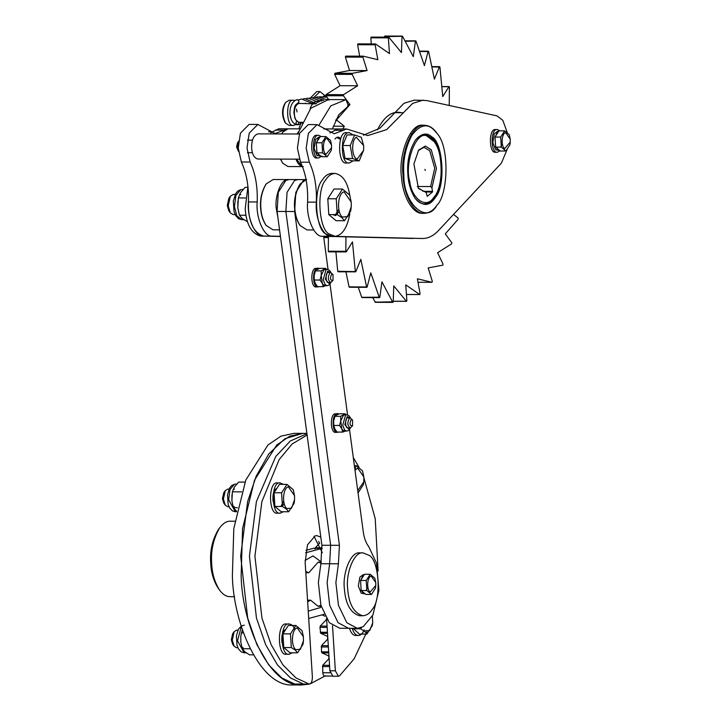 <?xml version="1.0" encoding="UTF-8"?>
<svg xmlns="http://www.w3.org/2000/svg" width="721" height="721" viewBox="0 0 721 721"><rect width="100%" height="100%" fill="white"/><g stroke="black" fill="none" stroke-linecap="round" stroke-linejoin="round"><path stroke-width="1.08" d="M306.083 179.637L303.361 180.493L295.835 192.327L294.628 211.514L339.429 545.31L338.41 563.777L335.887 582.667L338.455 605.37L346.846 622.737L357.355 628.342L363.177 626.729L372.91 615.004L378.895 590.274L376.506 563.218L368.746 546.617C365.989 543.111 364.168 538.181 363.267 531.828L349.532 429.545M347.567 414.908L330.011 284.119M328.046 269.483L323.594 236.29M357.355 628.342L339.816 628.288L329.317 622.683L320.917 605.316L318.358 582.613L320.881 563.723L321.899 545.256L277.089 211.46L285.858 211.487L330.66 545.283L329.65 563.75L327.118 582.64L329.686 605.343L338.077 622.71L348.585 628.315L338.077 622.71L329.686 605.343L327.118 582.64L329.65 563.75L330.66 545.283L285.858 211.487L287.066 192.3L294.601 180.466L297.854 179.583L294.601 180.466L287.066 192.3L285.858 211.487L294.628 211.514M277.089 211.46L278.306 192.273L285.831 180.439L289.085 179.556L306.623 179.61M338.996 413.926L334.598 413.818C329.695 415.882 330.533 433.564 335.797 432.348L338.681 432.068M337.608 413.484L336.356 413.827C331.444 415.891 332.291 433.573 337.545 432.348M319.475 268.491L315.086 268.392C310.174 270.456 311.012 288.139 316.276 286.913L319.169 286.634M318.087 268.05L316.834 268.401C311.923 270.456 312.77 288.148 318.024 286.922M327.073 285.696L325.09 285.687L323.125 284.633L322.287 283.344L321.233 275.467L324.053 269.636L327.118 269.339L326.036 269.636L323.224 279.703L325.108 284.633L327.073 285.696L328.956 285.101L330.948 282.533M326.171 285.39L323.296 286.652L322.287 283.344L320.007 280.036L321.233 275.467L321.187 270.898L325.658 268.365L326.451 269.339M321.187 270.898L315.401 270.88L316.997 269.609L319.872 268.347L325.658 268.365M315.401 270.88L314.176 275.449L314.14 279.351M314.176 275.449L314.221 280.018L320.007 280.036M314.131 279.252L315.23 283.326L317.51 286.634L323.296 286.652M333.048 274.674L330.732 272.493L328.479 272.493C325.171 271.817 325.495 283.227 328.452 282.551L330.696 282.56L333.03 280.388L333.048 274.674L331.633 274.196C329.785 278.405 330.245 280.469 333.03 280.388M346.594 431.122L344.611 431.113L342.646 430.058L341.808 428.77L340.754 420.893L343.575 415.062L346.639 414.764L345.557 415.062L342.745 425.138L344.629 430.058L346.594 431.122L348.477 430.527L350.469 427.959M345.692 430.816L342.817 432.077L341.808 428.77L339.528 425.462L340.754 420.893L340.7 416.323L345.179 413.791L345.963 414.764M340.7 416.323L334.923 416.305L336.518 415.035L339.393 413.773L345.179 413.791M334.923 416.305L333.697 420.875L333.661 424.777M333.697 420.875L333.742 425.444L339.528 425.462M333.652 424.678L334.751 428.752L337.031 432.059L342.817 432.077M352.569 420.1L350.244 417.919L348 417.919C344.692 417.243 345.017 428.653 347.973 427.977L350.217 427.986L352.551 425.823L352.569 420.1L351.154 419.622C349.297 423.831 349.766 425.895 352.551 425.823M350.244 417.919L349.586 418.108C347.08 422.272 347.297 425.57 350.217 427.986M330.732 272.493L330.065 272.682C327.559 276.846 327.776 280.145 330.696 282.56M507.404 132.934L502.834 120.344L497.039 115.883L426.589 100.534L414.26 100.111L403.949 103.337L379.967 128.158L363.384 135.242M423.029 100.138L412.709 103.364L386.663 129.618L367.773 135.575L346.693 128.987L337.933 128.96L329.858 132.943M346.693 128.987L334.238 133.755L317.042 124.616L308.273 124.589L299.603 133.349L297.422 148.147L300.531 162.189C305.776 173.355 308.128 186.667 307.606 202.123C306.074 218.193 314.716 237.732 322.72 236.263L413.484 238.471M317.042 124.616L308.372 133.376L306.182 148.175L309.3 162.216C314.536 173.382 316.898 186.694 316.366 202.15C314.834 218.22 323.486 237.759 331.489 236.29L422.245 238.498C427.995 238.588 433.42 235.929 438.521 230.513L501.383 163.153L507.359 148.941M436.944 133.259L436.764 133.006C433.339 128.077 429.283 125.508 424.597 125.301L422.948 125.292C409.654 122.786 398.028 156.799 401.57 177.609C402.381 193.787 411.619 214.128 422.677 213.344L424.327 213.353C429.211 213.019 433.276 210.478 436.529 205.737L436.719 205.467M307.101 435.024L292.167 443.965L279.198 459.547L261.885 501.6L254.919 556.206L261.939 618.104L271.141 644.673L282.947 664.942L295.98 677.938L309.3 684.13L303.451 684.067L290.5 677.92L277.468 664.924L265.661 644.655L256.46 618.086L249.439 556.197L256.406 501.582L275.746 456.501L290.356 440.964L306.93 433.745L290.356 440.964L275.746 456.501L256.406 501.582L249.439 556.197L256.46 618.086L265.661 644.655L277.468 664.924L290.5 677.92L303.451 684.067L294.691 684.04L281.731 677.893L268.708 664.897L256.892 644.628L247.7 618.059L240.67 556.17L247.636 501.555L256.207 476.139L268.807 453.951L284.867 438.719L302.793 433.375L306.885 433.384M325.315 675.748C324.008 676.388 323.17 675.388 322.792 672.747L322.738 665.267L328.92 658.706L328.749 655.948L321.954 652.902L321.476 651.838L321.503 645.683L327.685 639.121L327.514 636.364L320.719 633.308L319.944 627.378L320.268 626.098L326.46 619.537L326.406 618.69M325 616.203L322.017 614.86M315.014 549.032L315.338 547.753L319.691 543.129M349.775 195.328C347.621 182.224 342.736 174.924 335.13 173.41L331.84 173.4C327.947 173.734 324.792 175.915 322.395 179.926C313.067 189.722 315.564 229.395 325.784 233.919L331.651 236.299L334.941 236.308C342.304 235.416 347.27 227.872 349.838 213.668M335.13 173.41C331.236 173.752 328.082 175.924 325.676 179.935C316.357 189.74 318.853 229.404 329.073 233.928L334.941 236.308M342.403 217.039C336.401 212.767 337.725 192.84 344.079 191.858L351.208 202.06L351.289 206.585L347.792 216.606L342.403 217.039M351.19 207.756L350.712 210.983L344.467 220.725L341.925 217.679L337.23 214.624L336.238 198.789L342.475 189.046L349.712 195.139L351.199 201.979M342.475 189.046L334.039 189.019L327.794 198.762L328.794 214.597L336.031 220.698L344.467 220.725M327.794 198.762L336.238 198.789M328.794 214.597L337.23 214.624M235.154 214.615L233.09 214.606L230.314 212.848L228.224 205.873L230.359 196.229L233.153 194.481L235.217 194.49M230.314 212.848L228.827 210.766L227.259 205.53L228.863 198.302M287.796 128.816L278.757 128.78L270.681 132.763M287.526 128.807L275.071 133.574L257.866 124.436L249.096 124.409L240.435 133.169L238.245 147.967L241.355 162C246.6 173.175 248.952 186.487 248.43 201.943C246.897 218.012 255.54 237.542 263.553 236.082L280.451 236.497M323.765 237.551L328.415 237.66M257.866 124.436L249.196 133.196L247.015 147.994L250.124 162.027C255.36 173.202 257.721 186.514 257.199 201.97C255.658 218.039 264.31 237.57 272.313 236.109L280.433 236.308M323.738 237.362L328.415 237.479M247.943 186.496L245.203 208.775C246.294 224.276 251.368 233.379 260.425 236.073L263.706 236.082C254.657 233.388 249.583 224.285 248.493 208.784L248.43 201.934L257.199 201.97M237.858 201.186L237.822 207.828L239.435 215.209L242.211 218.535L247.564 221.861M237.822 207.828L238.345 197.933L240.58 192.615L245.158 187.307L247.673 187.316M239.399 194.913L240.805 194.508M245.96 215.228L239.435 215.209M245.446 197.96L238.345 197.933M425.687 204.512L426.057 203.746M414.99 198.131C417.874 201.961 420.992 203.89 424.354 203.917C428.644 203.547 432.104 201.159 434.754 196.743C445.001 185.964 442.261 142.325 431.014 137.351L424.57 134.737C421.334 134.665 418.198 136.575 415.161 140.469M424.597 125.301C411.574 123.138 400.299 154.88 403.021 175.131C403.309 192.11 412.881 214.299 424.327 213.353M403.868 175.05C403.201 202.844 426.471 225.168 436.908 205.215C447.984 195.274 449.922 147.273 437.133 133.529L433.231 129.212C426.76 123.255 419.721 125.157 412.097 134.935C405.481 147.381 402.742 160.756 403.868 175.05M407.852 173.968C408.257 183.062 410.7 191.209 415.17 198.392C423.038 206.756 429.806 206.368 435.484 197.248C445.929 186.261 443.127 141.83 431.681 136.774C426.778 132.222 421.334 133.367 415.35 140.207C409.393 150.329 406.896 161.585 407.852 173.968M266.031 184.125L265.851 184.387C261.696 191.435 259.957 199.266 260.623 207.9C260.903 214.236 262.606 219.905 265.725 224.907L265.905 225.159M288.815 179.565L273.196 179.511L266.22 183.864C261.966 191.092 260.182 199.131 260.867 207.981C261.155 214.479 262.895 220.293 266.094 225.43L273.043 229.828L279.559 229.846M288.535 179.556C281.1 178.321 274.656 196.454 276.206 208.027L278 218.175M363.06 552.881L359.779 552.872C350.478 551.322 342.421 573.997 344.359 588.462C345.449 603.964 350.523 613.066 359.581 615.77L362.87 615.779C366.764 615.437 369.918 613.265 372.324 609.254C381.643 599.448 379.147 559.775 368.927 555.26L363.06 552.881C353.768 551.34 345.71 574.006 347.648 588.471C348.739 603.982 353.813 613.075 362.87 615.779M364.195 574.772L362.996 574.772L359.833 577.251L358.346 586.047L361.221 593.221L365.177 593.897M363.988 575.088L362.375 576.674L361.086 579.63M360.635 581.802L361.104 589.183M361.807 591.058L363.005 592.851L365.123 593.897M365.926 590.553L367.908 587.435M370.143 592.085C366.322 589.372 367.169 576.692 371.207 576.061L375.749 582.559L375.803 585.434L370.143 592.085M375.722 586.281L375.434 588.237L371.459 594.428L366.854 590.553L366.223 580.477L370.188 574.277L374.794 578.152L375.74 582.505M370.188 574.277L364.52 574.258L360.554 580.459L361.185 590.535L365.79 594.419L371.459 594.428M360.554 580.459L366.223 580.477M361.185 590.535L366.854 590.553M324.08 614.301L308.696 618.465M305.515 552.836L321.521 548.501M305.947 550.321L313.689 548.266M305.821 572.726L308.831 572.735L318.105 562.182L321.052 563.029M308.831 572.735L305.74 571.474M321.296 561.983L313.004 555.882L305.082 560.388M320.935 605.37L317.97 606.208L310.562 600.16L307.552 600.151M308.237 611.12L320.322 607.578L321.205 606.352M307.66 601.9L310.562 600.16M313.986 536.28L322.323 552.719M326.622 619.042L329.876 670.773L335.355 670.791L338.401 676.253L339.564 675.793L354.092 658.895L366.944 631.74M338.401 676.253L332.922 676.235L329.876 670.773M303.451 684.067L308.93 684.085C311.175 683.932 312.328 681.579 312.382 677.01L305.163 562.317L307.488 544.869L315.185 535.829L316.726 535.622L320.809 537.154M332.516 625.666L335.355 670.791M378.119 570.969L375.226 518.732L363.898 477.735M359.04 467.298L353.299 457.601M281.947 642.564C281.352 635.192 282.614 630.83 285.732 629.478M273.079 501.492C272.475 494.119 273.737 489.748 276.855 488.405M349.424 628.315C351.037 633.101 353.128 635.48 355.696 635.462L358.436 635.471C360.662 635.462 362.582 633.615 364.204 629.929M352.163 628.324C353.777 633.11 355.868 635.489 358.436 635.471M360.536 628.811L361.482 627.54M283.479 484.386L280.343 482.953L277.603 482.944C267.951 480.61 268.446 515.479 277.513 513.136L280.253 513.145L283.398 511.739M280.343 482.953C270.69 480.619 271.186 515.488 280.253 513.145M282.353 506.484L284.119 503.357M294.952 629.604C293.474 626.026 291.563 624.17 289.22 624.025L286.48 624.025C276.828 621.682 277.324 656.552 286.39 654.208L289.13 654.217L292.266 652.811M289.22 624.025C279.568 621.691 280.054 656.561 289.13 654.217M241.147 575.737L242.571 528.565L254.558 480.087L276.711 445.028L289.77 436.16L302.793 433.375L294.033 433.348L281.001 436.133L267.942 445.001L245.798 480.06L233.802 528.538L232.378 575.709C233.216 624.224 260.551 687.636 293.258 684.923L302.018 684.95C269.312 687.663 241.986 624.251 241.147 575.737M324.982 676.028L310.165 683.878M309.174 684.13L302.018 684.95M319.313 543.535L318.781 541.327M234.604 596.691L229.972 596.673C226.214 596.637 222.735 594.437 219.544 590.075L218.057 587.994C213.578 580.811 211.145 572.672 210.739 563.57C209.775 551.186 212.28 539.939 218.229 529.818L219.734 527.736C223.095 523.311 226.583 521.13 230.197 521.202L234.839 521.22M219.544 590.075C214.75 582.379 212.136 573.655 211.704 563.912C210.676 550.646 213.353 538.587 219.734 527.745M240.814 635.886L240.787 641.987L242.265 648.738L244.807 651.784L249.502 654.839L253.341 654.848M242.355 629.73L240.823 635.778L240.787 641.987M243.211 647.791L242.022 647.44M242.076 630.514L242.544 630.298M250.097 648.765L242.265 648.738M243.446 632.912L241.265 632.903M231.937 494.813L231.91 500.906L233.388 507.665L236.632 511.279M231.91 500.906L232.387 491.83L234.433 486.954L238.633 482.088L244.996 482.106M234.343 506.719L233.153 506.367M233.198 489.442L234.397 489.108M237.407 507.683L233.388 507.665M241.616 491.857L232.387 491.83M355.011 470.317L357.67 468.073L363.826 476.887L363.808 481.808L357.733 490.613M363.808 481.808L363.393 484.593L358.004 493.002M354.381 465.64L356.282 465.649L362.537 470.912L363.817 476.815M354.867 469.29L356.282 465.649M372.406 616.031L372.685 622.881L369.756 630.524L365.105 630.893M372.685 622.881L372.27 625.666L366.881 634.074L364.691 631.452L360.635 628.811L360.815 627.784M353.065 628.324L359.346 634.056L366.881 634.074M353.101 628.793L360.635 628.811M295.79 649.648C290.608 645.953 291.744 628.748 297.232 627.901L303.388 636.706L303.469 640.618L300.441 649.27L295.79 649.648M303.379 641.627L302.964 644.412L297.575 652.829L295.376 650.198L291.32 647.557L290.464 633.885L295.853 625.467L302.099 630.731L303.388 636.634M295.853 625.467L288.319 625.449L282.929 633.858L283.786 647.539L290.04 652.802L297.575 652.829M282.929 633.858L290.464 633.885M283.786 647.539L291.32 647.557M237.885 647.773L236.551 647.764L234.118 646.232L232.288 640.122L234.163 631.686L236.605 630.154L237.939 630.163M234.118 646.232L232.631 644.141L231.324 639.788L232.658 633.759L234.163 631.677M286.913 508.575C281.731 504.88 282.866 487.675 288.355 486.828L294.519 495.633L294.592 499.545L291.563 508.197L286.913 508.575M294.501 500.554L294.087 503.339L288.697 511.757L286.498 509.125L282.443 506.484L281.587 492.813L286.976 484.395L293.222 489.658L294.51 495.561M286.976 484.395L279.442 484.377L274.052 492.785L274.908 506.466L281.163 511.73L288.697 511.757M274.052 492.785L281.587 492.813M274.908 506.466L282.443 506.484M229.008 506.701L227.674 506.692L225.24 505.16L223.411 499.049L225.285 490.613L227.728 489.081L229.062 489.09M225.24 505.16L223.753 503.069L222.447 498.707L223.78 492.686L225.285 490.604M300.008 184.234L299.819 184.486C295.673 191.534 293.925 199.375 294.601 207.999C294.88 214.335 296.574 220.004 299.693 225.015L299.882 225.267M306.092 179.709L300.197 183.972C295.934 191.2 294.15 199.239 294.835 208.09C295.123 214.588 296.872 220.401 300.062 225.529L307.011 229.927L313.635 229.954M299.368 133.998L257.839 133.872C253.531 135.413 251.476 140.153 251.665 148.102C252.107 154.312 254.134 157.944 257.757 159.026L299.296 159.152M321.287 136.566L318.754 135.314L317.006 135.314C309.76 133.556 310.129 159.701 316.934 157.953L318.691 157.953L321.809 156.015M318.754 135.314C311.517 133.556 311.887 159.711 318.691 157.953M319.953 137.08L318.754 137.08L315.591 139.559L314.104 148.346L316.979 155.529L320.935 156.205M319.745 137.396L318.132 138.973L316.843 141.938M316.393 144.11L316.861 151.491M317.564 153.357L318.763 155.159L320.881 156.205M325.901 154.393C322.08 151.68 322.927 139 326.964 138.369L331.507 144.858L331.561 147.742L325.901 154.393M331.48 148.589L331.191 150.536L327.217 156.736L322.611 152.861L321.981 142.785L325.946 136.584L330.551 140.46L331.498 144.813M325.946 136.584L320.277 136.566L316.312 142.767L316.943 152.843L321.548 156.718L327.217 156.736M316.312 142.767L321.981 142.785M316.943 152.843L322.611 152.861M238.489 151.401L237.308 147.219L238.516 141.379M238.615 151.581L236.587 146.967L237.524 142.749L238.651 141.19M453.563 214.389L458.141 218.084L458.177 219.22L445.281 233.892L451.77 242.698L451.688 243.815L437.593 252.729L443.036 264.093L442.838 265.157L428.157 267.915L432.312 281.352L432.014 282.308L417.387 278.793L420.082 293.708L419.685 294.519L405.752 284.876L406.86 300.621L406.392 301.252L393.756 285.913L393.233 301.793L392.72 302.216L381.941 281.848L379.805 297.178L379.255 297.367L370.801 272.862L367.151 286.967L366.592 286.922L360.833 259.344L355.832 271.61L355.291 271.33L352.479 241.895L346.332 251.782L345.837 251.278L345.954 236.83M432.05 282.317L418.009 282.272L432.05 282.317M420.082 293.708L419.685 294.519L406.428 294.483M406.86 300.621L406.392 301.252L393.251 301.216M393.233 301.793L375.181 302.162L372.775 297.62M379.805 297.178L361.717 297.313L358.256 287.273M367.151 286.967L349.063 286.868L345.918 271.808M355.832 271.61L337.752 271.276L335.905 251.89M346.332 251.782L345.837 251.278L328.298 251.223L328.425 236.407M342.808 128.969L344.341 126.256L337.086 120.407L337.049 119.271L349.946 104.599L343.457 95.794L343.538 94.667L357.634 85.763L352.19 74.398L352.389 73.326L367.07 70.568L362.906 57.139L363.213 56.175L377.84 59.699L375.145 44.783L375.542 43.972L389.475 53.606L388.367 37.871L388.826 37.24L401.462 52.579L401.985 36.69L402.507 36.275L413.286 56.644L415.422 41.313L415.972 41.115L424.426 65.629L428.076 51.524L428.635 51.57L434.393 79.139L439.395 66.882L439.936 67.152L442.748 96.596L448.895 86.709L449.39 87.205L449.237 105.464M345.674 56.121L363.213 56.175L345.674 56.121L345.377 57.085L349.532 70.514L334.85 73.272L334.652 74.344L340.096 85.709L326 94.613L325.919 95.74L328.749 99.579M359.68 56.166L357.616 44.729L375.145 44.783L375.542 43.972L358.004 43.918L357.616 44.729L358.004 43.918M371.261 43.927L370.837 37.816L388.367 37.871L388.826 37.24M384.437 37.132L384.455 36.636L402.507 36.275M405.157 41.277L415.972 41.115M419.55 51.497L428.635 51.57M431.825 66.855L439.936 67.152M441.802 86.682L448.895 86.709L449.39 87.205M375.704 301.738L375.181 302.162L375.704 301.738M362.266 297.124L361.717 297.313L362.266 297.124M349.613 286.913L349.063 286.868L349.613 286.913M338.293 271.556L337.752 271.276L338.293 271.556M328.803 251.728L328.298 251.223L328.803 251.728M370.837 37.816L371.297 37.186L370.837 37.816M384.455 36.636L384.978 36.221L384.455 36.636M367.07 70.568L349.532 70.514M357.634 85.763L340.096 85.709M349.946 104.599L347.919 104.59M344.341 126.256L333.246 126.22M424.29 134.737C427.364 134.692 430.464 136.711 433.573 140.784L434.321 141.821C444.659 155.457 442.361 188.749 434.15 196.896C426.264 210.162 411.682 198.374 409.798 181.791C403.94 162.658 416.846 129.248 427.373 136.323L434.321 141.821M434.15 196.896L433.393 197.933C430.779 201.637 427.679 203.628 424.083 203.917M426.201 192.462L418.504 188.532L413.899 163.991L418.631 150.085L425.309 146.066L431.248 149.77L436.43 168.344L431.942 187.757L432.51 192.011L427.229 196.337L426.201 192.462L424.867 191.245L422.821 191.236M418.252 150.626L423.984 147.309L429.761 150.761L434.709 168.164L430.608 186.541L417.252 186.496M430.608 186.541L431.942 187.757M424.867 191.245L423.84 191.335L418.135 187.992M401.462 112.71C392.224 110.61 384.212 116.342 377.434 129.888M499.986 130.834L497.463 129.591L495.706 129.582C488.459 127.824 488.838 153.979 495.633 152.221L497.391 152.23L500.068 150.842M497.463 129.591C490.217 127.833 490.586 153.979 497.391 152.23M498.653 131.348L497.454 131.348L494.291 133.827L492.803 142.623L495.678 149.797L499.635 150.473M498.454 131.664L496.832 133.25L495.543 136.206M495.093 138.387L495.561 145.768M496.264 147.634L497.463 149.427L499.59 150.473M500.383 147.129L502.366 144.02M504.61 148.67C500.789 145.948 501.627 133.268 505.673 132.646L510.207 139.135L510.261 142.019L504.61 148.67M510.18 142.866L509.891 144.813L505.917 151.013L501.311 147.129L500.68 137.053L504.655 130.852L509.26 134.728L510.198 139.081M504.655 130.852L498.986 130.834L495.012 137.035L495.642 147.111L500.248 150.995L505.917 151.013M495.012 137.035L500.68 137.053M495.642 147.111L501.311 147.129M353.236 134.935L349.424 132.763L346.684 132.754C337.23 130.312 337.338 165.361 346.594 162.946L349.334 162.955L353.155 160.81M349.424 132.763C339.97 130.321 340.078 165.37 349.334 162.955M272.808 131.79L268.572 131.781M357.174 159.08C351.713 157.8 350.974 140.523 356.246 137.233L363.591 145.444L363.699 146.85L363.582 150.365L357.174 159.08M363.582 150.22L359.229 160.828L352.56 158.494L350.244 145.543L354.597 134.935L361.275 137.278L363.582 145.363M354.597 134.935L347.062 134.917L342.709 145.525L345.017 158.467L351.695 160.81L359.229 160.828M342.709 145.525L350.244 145.543M345.017 158.467L352.56 158.494M340.06 138.081C338.546 136.548 336.842 136.846 334.941 138.982M339.744 139.027L337.356 137.765M337.653 128.969L332.642 131.592M280.46 159.098L282.56 162.973M282.65 132.34L281.605 133.944M280.613 159.098L282.74 163.243L287.958 166.542L303.298 166.587M299.9 128.843L288.067 128.807L282.839 132.069L281.686 133.944M295.952 159.143C297.548 163.361 299.702 165.812 302.414 166.497M298.873 131.249L297.034 133.989M302.261 166.1L301.216 165.596L296.628 159.143M297.674 133.989L310.832 108.249L328.47 99.579L329.001 100.156L328.47 99.579L345.999 99.633L348.045 104.978L347.495 106.924L338.753 114.756L332.381 128.942M319.079 125.021L330.795 105.852L345.999 99.633L346.54 100.21M297.512 121.047C295.43 122.291 295.466 123.552 297.629 124.814L297.214 124.841C287.156 122.84 287.877 101.553 297.295 99.678L297.376 99.678C299.458 100.949 299.449 102.202 297.322 103.454L295.43 105.194L294.447 107.744L293.898 112.557L294.961 118.415L296.286 120.56M315.69 103.878L299.008 103.418C295.781 104.572 294.24 108.132 294.384 114.098C294.718 118.749 296.232 121.479 298.954 122.291L302.694 122.3M314.356 103.463C312.418 103.608 310.994 105.491 310.084 109.132M295.7 124.571L293.465 125.418C285.904 127.365 285.498 98.308 293.537 100.255L294.682 100.48M293.465 125.418L289.076 125.4L285.606 123.201C282.163 115.721 282.19 108.799 285.669 102.418L289.157 100.246L293.537 100.255M285.606 123.201L284.858 122.164C281.767 115.432 281.785 109.195 284.921 103.454L285.669 102.418M325.297 95.893L320.016 91.585L316.726 91.576L310.526 97.858M301.099 122.786L298.809 128.834M320.016 91.585L313.995 97.38M425.011 169.327L425.237 170.498L425.011 169.327M321.899 545.256L339.429 545.31M320.881 563.723L338.41 563.777M330.579 272.493L327.613 271.159L325.342 279.288L329.317 283.885L330.551 282.56M350.1 417.919L347.134 416.585L344.854 424.714L348.838 429.31L350.073 427.986M300.531 162.189L309.3 162.216M334.535 130.258L343.304 130.285M394.657 112.683L403.418 112.71M322.72 236.263L331.489 236.29M307.606 202.123L316.366 202.15M321.332 547.771L315.338 547.753M327.064 626.116L320.268 626.098M327.145 627.396L319.944 627.378M327.451 632.272L320.25 632.245M327.523 633.335L320.719 633.308M328.298 645.71L321.503 645.683M328.379 646.989L321.169 646.962M328.686 651.856L321.476 651.838M328.758 652.92L321.954 652.902M329.533 665.294L322.738 665.267M329.614 666.574L322.404 666.555M330.173 672.774L322.792 672.747M339.267 211.361L335.707 215.579L332.714 214.615M338.807 209.279L335.544 214.624M275.359 130.077L284.128 130.104M263.553 236.082L272.313 236.109M241.355 162L250.124 162.027M240.841 189.605L237.786 191.056L235.686 193.616L233.316 201.078L234.046 211.731L235.65 215.534L238.633 218.742L241.733 219.662L236.812 215.822L234.433 206.557L235.92 195.4L240.841 189.605M322.296 548.293L313.527 548.266M244.293 625.152L241.319 626.026L238.471 629.127L236.38 635.805L237.047 645.502L238.435 648.846L241.229 651.919L244.203 652.82L237.506 640.807L241.328 626.513M234.505 484.197L231.558 485.603L229.602 488.054L227.503 494.732L228.169 504.43L229.557 507.773L232.351 510.847L235.325 511.748L228.629 499.734L229.999 489.505L234.505 484.197M283.686 501.113L280.866 506.484M362.906 57.139L345.377 57.085M352.389 73.326L334.85 73.272M352.19 74.398L334.652 74.344M343.538 94.667L326 94.613M343.457 95.794L325.919 95.74M337.049 119.271L336.184 119.271M337.086 120.407L335.635 120.398M410.276 133.583L411.673 133.962M432.645 191.362L424.975 191.335M432.51 192.011L425.687 191.993M300.819 122.291L300.206 123.958L297.818 124.796L299.098 122.291M290.933 118.307L289.824 113.828M295.051 105.969L295.556 106.537M310.571 97.741L311.13 97.741M330.984 272.52L329.533 270.366L327.118 269.339M350.505 417.946L349.054 415.792L346.639 414.764M332.174 676.055L324.621 676.028M303.676 684.094L294.907 684.067M228.863 198.293L230.369 196.22M243.013 189.479L241.823 189.479M241.733 219.662L243.707 219.671M436.755 132.997L437.124 133.52M265.725 224.907L266.094 225.43M265.851 184.387L266.22 183.864M321.467 548.284L313.608 548.257M321.169 606.217L317.97 606.208M321.251 562.191L318.105 562.182M244.203 652.82L246.176 652.829M236.668 484.079L235.416 484.079M235.325 511.748L236.542 511.757M299.693 225.015L300.062 225.529M299.819 184.486L300.197 183.972M252.431 152.726L247.42 152.708M247.456 140.126L252.467 140.144M449.084 86.574L441.793 86.547M439.639 66.647L431.78 66.629M428.346 51.182L419.433 51.155M415.72 40.854L404.914 40.818M402.3 36.104L384.762 36.05M388.673 37.15L371.144 37.095M375.443 43.936L357.904 43.882M346.143 251.917L328.605 251.863M355.588 271.844L338.059 271.79M366.872 287.3L349.343 287.246M379.507 297.638L361.969 297.584M392.927 302.387L375.389 302.333M406.554 301.342L393.251 301.297M419.784 294.556L406.428 294.51M363.582 150.365L363.528 150.815M323.72 128.915L337.383 128.96M282.371 162.721L282.74 163.243M282.461 132.592L282.839 132.069M346.017 99.633L328.488 99.579M323.945 100.228L320.34 100.462M318.493 101.373L317.988 101.751M317.015 102.679L316.447 103.373M321.611 100.895L320.53 100.634M315.239 101.805L314.735 102.175M319.421 101.76L317.51 101.102L310.571 103.454M305.461 103.094L304.992 103.436M312.229 103.454L301.603 98.993L298.26 100.003M302.261 123.282L300.819 122.642M303.253 98.903L304.866 98.57L315.987 103.68M306.515 98.48L308.128 98.137L318.439 102.229M309.769 98.047L311.382 97.705L321.034 101.093M313.031 97.614L314.644 97.281L323.846 100.246M316.285 97.191L317.898 96.848L326.974 99.705M319.547 96.758L327.037 97.254M323.251 96.344L325.955 95.794M326.946 99.462L328.388 99.3M295.547 106.555L294.826 106.546M297.016 111.926L296.511 109.096"/></g></svg>

